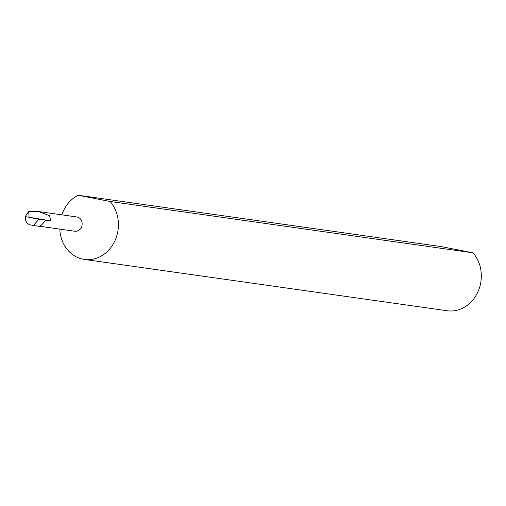<?xml version="1.0" encoding="UTF-8"?>
<svg xmlns="http://www.w3.org/2000/svg" width="506" height="506" viewBox="0 0 506 506"><rect width="100%" height="100%" fill="white"/><g stroke="black" fill="none" stroke-linecap="round" stroke-linejoin="round"><path stroke-width="0.76" d="M39.866 226.29L74.882 231.242A7.21 6.236 -81.9 0 0 82.016 225.303A7.21 6.236 -81.9 0 0 76.899 216.966L38.412 211.527L49.493 215.638L51.005 220.92L25.3 216.619L28.722 211.426L38.412 211.527M59.803 229.11A33.794 29.234 -81.9 0 0 84.357 259.433A33.794 29.234 -81.9 0 0 117.797 231.584A33.794 29.234 -81.9 0 0 110.093 201.483L78.126 195.24A33.794 29.234 -81.9 0 0 61.821 214.835M84.357 259.433L447.266 310.76A33.794 29.234 -81.9 0 0 480.7 282.911A33.794 29.234 -81.9 0 0 472.996 252.81L441.03 246.567L78.126 195.24M51.005 220.92L38.798 219.275L29.044 217.359L28.722 211.426M45.597 220.211A29.177 25.243 98.1 0 1 42.352 224.076L42.219 224.209A29.177 25.243 98.1 0 1 39.715 226.41L30.322 224.936C26.767 223.772 25.091 220.995 25.3 216.619M472.996 252.81L110.093 201.483M38.798 219.275L33.39 225.537"/></g></svg>
